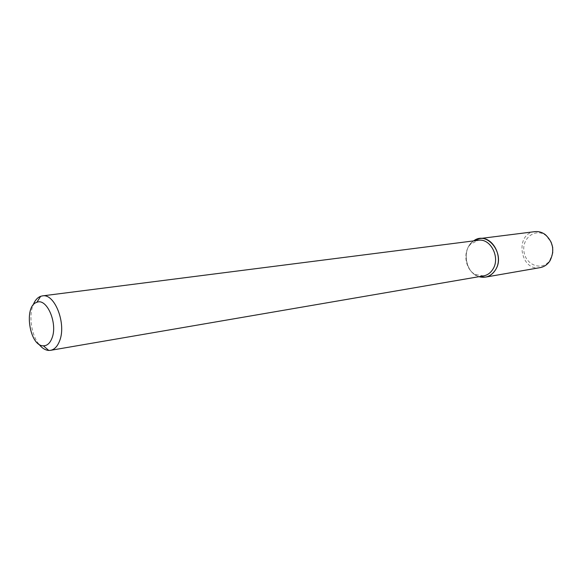 <?xml version="1.0" encoding="UTF-8"?>
<svg xmlns="http://www.w3.org/2000/svg" width="582" height="582" viewBox="0 0 582 582"><rect width="100%" height="100%" fill="white"/><g stroke="black" fill="none" stroke-linecap="round" stroke-linejoin="round"><path stroke-width="0.44" stroke-dasharray="2.91 2.18" d="M38.827 344.122C31.464 334.854 28.685 316.281 33.014 305.266M483.591 275.897L475.443 274.551C465.142 269.706 462.435 251.62 470.874 243.974L478.266 240.301M478.986 276.69L476.542 275.672C465.382 270.419 462.457 250.871 471.587 242.578L473.632 240.89C461.431 248.398 465.127 273.082 478.986 276.69M540.169 267.618C520.082 271.867 514.335 233.469 534.785 231.651M552.704 253.01L549.655 260.656C542.184 271.299 525.721 265.276 523.982 251.657C521.654 238.125 535.636 227.54 545.901 235.528L551.052 241.952M475.443 274.551L476.542 275.672M470.874 243.974L471.587 242.578M545.901 235.528L545.305 234.611M549.655 260.656L549.357 261.711"/><path stroke-width="0.87" d="M51.994 338.106C50.001 343.256 47.127 345.824 43.374 345.803C29.442 346.261 23.411 305.965 36.862 302.32C46.873 297.678 57.96 323.541 51.994 338.106M33.014 305.266C34.811 300.552 37.357 297.569 40.66 296.311L42.384 295.896C54.715 293.088 66.661 323.847 59.597 340.899C57.473 346.414 54.453 349.556 50.532 350.335L48.757 350.444C45.236 350.204 41.926 348.094 38.827 344.122M42.384 295.896L478.266 240.301C490.524 237.973 500.593 257.579 492.918 269.168C490.59 272.914 487.476 275.162 483.591 275.897L50.532 350.335M479.641 238.584L473.632 240.89C487.294 230.196 505.845 254.305 495.493 269.859C491.266 276.166 485.766 278.443 478.986 276.69L485.41 277.134L540.169 267.618C543.864 266.927 546.927 264.963 549.357 261.711L550.005 260.758C554.85 250.813 553.278 242.097 545.305 234.611C542.031 232.218 538.525 231.229 534.785 231.651L479.641 238.584C492.918 236.081 503.823 257.317 495.493 269.859C492.969 273.904 489.608 276.334 485.41 277.134M551.052 241.952L552.689 247.357L552.704 253.01M43.374 345.803L48.757 350.444M36.862 302.32L40.66 296.311"/></g></svg>
